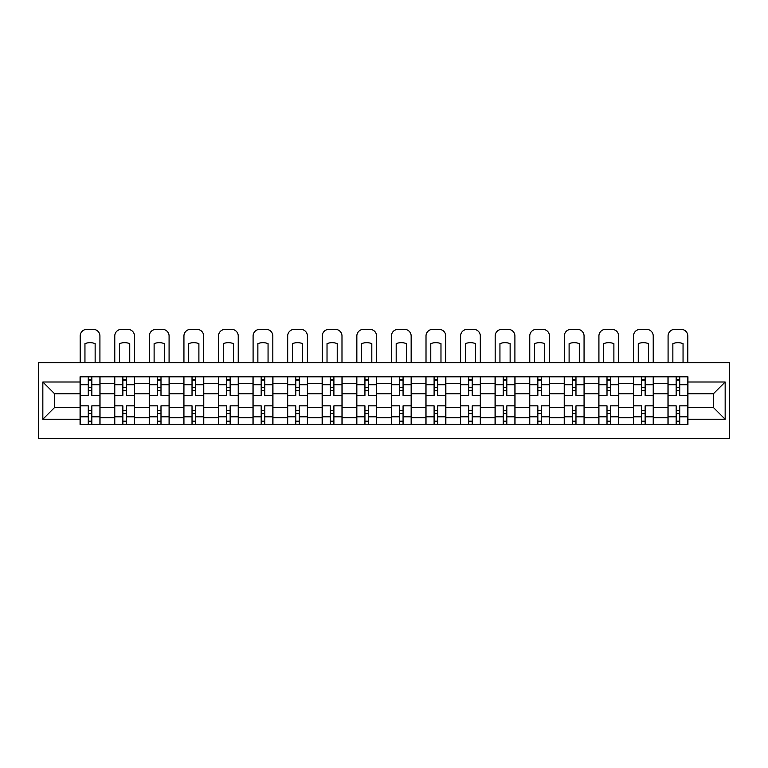 <?xml version="1.0" encoding="UTF-8"?>
<svg xmlns="http://www.w3.org/2000/svg" width="768" height="768" viewBox="0 0 768 768"><rect width="100%" height="100%" fill="white"/><g stroke="black" fill="none" stroke-linecap="round" stroke-linejoin="round"><path stroke-width="1.15" d="M38.4 438.643L729.6 438.643L729.6 362.611L38.4 362.611L38.4 438.643M114.662 424.454L114.662 383.558L100.022 383.558L100.022 424.454M100.022 383.558L100.022 376.8M114.662 383.558L114.662 376.8M134.611 376.8L134.611 424.454M149.242 424.454L149.242 376.8M169.19 376.8L169.19 424.454M183.821 424.454L183.821 376.8M203.77 376.8L203.77 424.454M218.4 424.454L218.4 376.8M238.358 376.8L238.358 424.454M252.989 424.454L252.989 376.8M272.938 376.8L272.938 424.454M287.568 424.454L287.568 376.8M307.517 376.8L307.517 424.454M322.147 424.454L322.147 376.8M342.106 376.8L342.106 424.454M356.736 424.454L356.736 376.8M376.685 376.8L376.685 424.454M391.315 424.454L391.315 376.8M411.264 376.8L411.264 424.454M425.894 424.454L425.894 376.8M445.853 376.8L445.853 424.454M460.483 424.454L460.483 376.8M480.432 376.8L480.432 424.454M495.062 424.454L495.062 376.8M515.011 376.8L515.011 424.454M529.642 424.454L529.642 376.8M549.6 376.8L549.6 424.454M564.23 424.454L564.23 376.8M584.179 376.8L584.179 424.454M598.81 424.454L598.81 376.8M618.758 376.8L618.758 424.454M633.389 424.454L633.389 376.8M653.338 376.8L653.338 424.454M667.978 424.454L667.978 376.8M667.978 407.501L653.338 407.501M633.389 407.501L618.758 407.501M598.81 407.501L584.179 407.501M564.23 407.501L549.6 407.501M529.642 407.501L515.011 407.501M495.062 407.501L480.432 407.501M460.483 407.501L445.853 407.501M425.894 407.501L411.264 407.501M391.315 407.501L376.685 407.501M356.736 407.501L342.106 407.501M322.147 407.501L307.517 407.501M287.568 407.501L272.938 407.501M252.989 407.501L238.358 407.501M218.4 407.501L203.77 407.501M183.821 407.501L169.19 407.501M149.242 407.501L134.611 407.501M114.662 407.501L100.022 407.501M667.978 393.754L653.338 393.754M633.389 393.754L618.758 393.754M598.81 393.754L584.179 393.754M564.23 393.754L549.6 393.754M529.642 393.754L515.011 393.754M495.062 393.754L480.432 393.754M460.483 393.754L445.853 393.754M425.894 393.754L411.264 393.754M391.315 393.754L376.685 393.754M356.736 393.754L342.106 393.754M322.147 393.754L307.517 393.754M287.568 393.754L272.938 393.754M252.989 393.754L238.358 393.754M218.4 393.754L203.77 393.754M183.821 393.754L169.19 393.754M149.242 393.754L134.611 393.754M114.662 393.754L100.022 393.754M54.586 407.501L80.074 407.501L80.074 393.754L54.586 393.754L54.586 407.501L42.835 419.251L42.835 382.003L80.074 382.003L80.074 393.754M687.926 393.754L687.926 407.501L713.414 407.501L713.414 393.754L687.926 393.754L687.926 376.8L80.074 376.8L80.074 382.003M687.926 382.003L725.165 382.003L725.165 419.251L687.926 419.251L687.926 407.501M80.074 407.501L80.074 424.454L687.926 424.454L687.926 419.251M80.074 419.251L42.835 419.251M91.824 421.133L88.282 421.133M88.282 380.122L91.824 380.122M126.403 421.133L122.861 421.133M122.861 380.122L126.403 380.122M160.992 421.133L157.44 421.133M157.44 380.122L160.992 380.122M195.571 421.133L192.029 421.133M192.029 380.122L195.571 380.122M230.15 421.133L226.608 421.133M226.608 380.122L230.15 380.122M264.739 421.133L261.187 421.133M261.187 380.122L264.739 380.122M299.318 421.133L295.766 421.133M295.766 380.122L299.318 380.122M333.898 421.133L330.355 421.133M330.355 380.122L333.898 380.122M368.486 421.133L364.934 421.133M364.934 380.122L368.486 380.122M403.066 421.133L399.514 421.133M399.514 380.122L403.066 380.122M437.645 421.133L434.102 421.133M434.102 380.122L437.645 380.122M472.234 421.133L468.682 421.133M468.682 380.122L472.234 380.122M506.813 421.133L503.261 421.133M503.261 380.122L506.813 380.122M541.392 421.133L537.85 421.133M537.85 380.122L541.392 380.122M575.971 421.133L572.429 421.133M572.429 380.122L575.971 380.122M610.56 421.133L607.008 421.133M607.008 380.122L610.56 380.122M645.139 421.133L641.597 421.133M641.597 380.122L645.139 380.122M679.718 421.133L676.176 421.133M676.176 380.122L679.718 380.122M42.835 382.003L54.586 393.754M713.414 407.501L725.165 419.251M713.414 393.754L725.165 382.003M99.917 424.454L99.917 395.414L91.824 395.414L91.824 376.8M88.282 376.8L88.282 395.414L80.189 395.414L80.189 376.8M99.917 395.414L99.917 376.8M80.189 424.454L80.189 405.84L88.282 405.84L88.282 424.454M91.824 424.454L91.824 405.84L99.917 405.84M88.282 390.538L91.824 390.538M80.189 405.84L80.189 395.414M91.824 410.717L88.282 410.717M91.824 421.574L88.282 421.574M88.282 413.597L91.824 413.597M91.824 387.658L88.282 387.658M88.282 379.68L91.824 379.68M99.917 362.611L99.917 336.01A6.653 6.653 0 0 0 93.264 329.357L86.842 329.357A6.653 6.653 0 0 0 80.189 336.01L80.189 362.611M84.95 362.611L84.95 343.642A13.747 13.747 0 0 1 95.146 343.642L95.146 362.611M134.496 424.454L134.496 395.414L126.403 395.414L126.403 376.8M122.861 376.8L122.861 395.414L114.768 395.414L114.768 376.8M134.496 395.414L134.496 376.8M114.768 424.454L114.768 405.84L122.861 405.84L122.861 424.454M126.403 424.454L126.403 405.84L134.496 405.84M122.861 390.538L126.403 390.538M114.768 405.84L114.768 395.414M126.403 410.717L122.861 410.717M126.403 421.574L122.861 421.574M122.861 413.597L126.403 413.597M126.403 387.658L122.861 387.658M122.861 379.68L126.403 379.68M134.496 362.611L134.496 336.01A6.653 6.653 0 0 0 127.853 329.357L121.421 329.357A6.653 6.653 0 0 0 114.768 336.01L114.768 362.611M119.539 362.611L119.539 343.642A13.747 13.747 0 0 1 129.734 343.642L129.734 362.611M169.085 424.454L169.085 395.414L160.992 395.414L160.992 376.8M157.44 376.8L157.44 395.414L149.347 395.414L149.347 376.8M169.085 395.414L169.085 376.8M149.347 424.454L149.347 405.84L157.44 405.84L157.44 424.454M160.992 424.454L160.992 405.84L169.085 405.84M157.44 390.538L160.992 390.538M149.347 405.84L149.347 395.414M160.992 410.717L157.44 410.717M160.992 421.574L157.44 421.574M157.44 413.597L160.992 413.597M160.992 387.658L157.44 387.658M157.44 379.68L160.992 379.68M169.085 362.611L169.085 336.01A6.653 6.653 0 0 0 162.432 329.357L156 329.357A6.653 6.653 0 0 0 149.347 336.01L149.347 362.611M154.118 362.611L154.118 343.642A13.747 13.747 0 0 1 164.314 343.642L164.314 362.611M203.664 424.454L203.664 395.414L195.571 395.414L195.571 376.8M192.029 376.8L192.029 395.414L183.936 395.414L183.936 376.8M203.664 395.414L203.664 376.8M183.936 424.454L183.936 405.84L192.029 405.84L192.029 424.454M195.571 424.454L195.571 405.84L203.664 405.84M192.029 390.538L195.571 390.538M183.936 405.84L183.936 395.414M195.571 410.717L192.029 410.717M195.571 421.574L192.029 421.574M192.029 413.597L195.571 413.597M195.571 387.658L192.029 387.658M192.029 379.68L195.571 379.68M203.664 362.611L203.664 336.01A6.653 6.653 0 0 0 197.011 329.357L190.579 329.357A6.653 6.653 0 0 0 183.936 336.01L183.936 362.611M188.698 362.611L188.698 343.642A13.747 13.747 0 0 1 198.893 343.642L198.893 362.611M238.243 424.454L238.243 395.414L230.15 395.414L230.15 376.8M226.608 376.8L226.608 395.414L218.515 395.414L218.515 376.8M238.243 395.414L238.243 376.8M218.515 424.454L218.515 405.84L226.608 405.84L226.608 424.454M230.15 424.454L230.15 405.84L238.243 405.84M226.608 390.538L230.15 390.538M218.515 405.84L218.515 395.414M230.15 410.717L226.608 410.717M230.15 421.574L226.608 421.574M226.608 413.597L230.15 413.597M230.15 387.658L226.608 387.658M226.608 379.68L230.15 379.68M238.243 362.611L238.243 336.01A6.653 6.653 0 0 0 231.59 329.357L225.168 329.357A6.653 6.653 0 0 0 218.515 336.01L218.515 362.611M223.277 362.611L223.277 343.642A13.747 13.747 0 0 1 233.482 343.642L233.482 362.611M272.822 424.454L272.822 395.414L264.739 395.414L264.739 376.8M261.187 376.8L261.187 395.414L253.094 395.414L253.094 376.8M272.822 395.414L272.822 376.8M253.094 424.454L253.094 405.84L261.187 405.84L261.187 424.454M264.739 424.454L264.739 405.84L272.822 405.84M261.187 390.538L264.739 390.538M253.094 405.84L253.094 395.414M264.739 410.717L261.187 410.717M264.739 421.574L261.187 421.574M261.187 413.597L264.739 413.597M264.739 387.658L261.187 387.658M261.187 379.68L264.739 379.68M272.822 362.611L272.822 336.01A6.653 6.653 0 0 0 266.179 329.357L259.747 329.357A6.653 6.653 0 0 0 253.094 336.01L253.094 362.611M257.866 362.611L257.866 343.642A13.747 13.747 0 0 1 268.061 343.642L268.061 362.611M307.411 424.454L307.411 395.414L299.318 395.414L299.318 376.8M295.766 376.8L295.766 395.414L287.683 395.414L287.683 376.8M307.411 395.414L307.411 376.8M287.683 424.454L287.683 405.84L295.766 405.84L295.766 424.454M299.318 424.454L299.318 405.84L307.411 405.84M295.766 390.538L299.318 390.538M287.683 405.84L287.683 395.414M299.318 410.717L295.766 410.717M299.318 421.574L295.766 421.574M295.766 413.597L299.318 413.597M299.318 387.658L295.766 387.658M295.766 379.68L299.318 379.68M307.411 362.611L307.411 336.01A6.653 6.653 0 0 0 300.758 329.357L294.326 329.357A6.653 6.653 0 0 0 287.683 336.01L287.683 362.611M292.445 362.611L292.445 343.642A13.747 13.747 0 0 1 302.64 343.642L302.64 362.611M341.99 424.454L341.99 395.414L333.898 395.414L333.898 376.8M330.355 376.8L330.355 395.414L322.262 395.414L322.262 376.8M341.99 395.414L341.99 376.8M322.262 424.454L322.262 405.84L330.355 405.84L330.355 424.454M333.898 424.454L333.898 405.84L341.99 405.84M330.355 390.538L333.898 390.538M322.262 405.84L322.262 395.414M333.898 410.717L330.355 410.717M333.898 421.574L330.355 421.574M330.355 413.597L333.898 413.597M333.898 387.658L330.355 387.658M330.355 379.68L333.898 379.68M341.99 362.611L341.99 336.01A6.653 6.653 0 0 0 335.338 329.357L328.915 329.357A6.653 6.653 0 0 0 322.262 336.01L322.262 362.611M327.024 362.611L327.024 343.642A13.747 13.747 0 0 1 337.229 343.642L337.229 362.611M376.57 424.454L376.57 395.414L368.486 395.414L368.486 376.8M364.934 376.8L364.934 395.414L356.842 395.414L356.842 376.8M376.57 395.414L376.57 376.8M356.842 424.454L356.842 405.84L364.934 405.84L364.934 424.454M368.486 424.454L368.486 405.84L376.57 405.84M364.934 390.538L368.486 390.538M356.842 405.84L356.842 395.414M368.486 410.717L364.934 410.717M368.486 421.574L364.934 421.574M364.934 413.597L368.486 413.597M368.486 387.658L364.934 387.658M364.934 379.68L368.486 379.68M376.57 362.611L376.57 336.01A6.653 6.653 0 0 0 369.926 329.357L363.494 329.357A6.653 6.653 0 0 0 356.842 336.01L356.842 362.611M361.613 362.611L361.613 343.642A13.747 13.747 0 0 1 371.808 343.642L371.808 362.611M411.158 424.454L411.158 395.414L403.066 395.414L403.066 376.8M399.514 376.8L399.514 395.414L391.43 395.414L391.43 376.8M411.158 395.414L411.158 376.8M391.43 424.454L391.43 405.84L399.514 405.84L399.514 424.454M403.066 424.454L403.066 405.84L411.158 405.84M399.514 390.538L403.066 390.538M391.43 405.84L391.43 395.414M403.066 410.717L399.514 410.717M403.066 421.574L399.514 421.574M399.514 413.597L403.066 413.597M403.066 387.658L399.514 387.658M399.514 379.68L403.066 379.68M411.158 362.611L411.158 336.01A6.653 6.653 0 0 0 404.506 329.357L398.074 329.357A6.653 6.653 0 0 0 391.43 336.01L391.43 362.611M396.192 362.611L396.192 343.642A13.747 13.747 0 0 1 406.387 343.642L406.387 362.611M445.738 424.454L445.738 395.414L437.645 395.414L437.645 376.8M434.102 376.8L434.102 395.414L426.01 395.414L426.01 376.8M445.738 395.414L445.738 376.8M426.01 424.454L426.01 405.84L434.102 405.84L434.102 424.454M437.645 424.454L437.645 405.84L445.738 405.84M434.102 390.538L437.645 390.538M426.01 405.84L426.01 395.414M437.645 410.717L434.102 410.717M437.645 421.574L434.102 421.574M434.102 413.597L437.645 413.597M437.645 387.658L434.102 387.658M434.102 379.68L437.645 379.68M445.738 362.611L445.738 336.01A6.653 6.653 0 0 0 439.085 329.357L432.662 329.357A6.653 6.653 0 0 0 426.01 336.01L426.01 362.611M430.771 362.611L430.771 343.642A13.747 13.747 0 0 1 440.976 343.642L440.976 362.611M480.317 424.454L480.317 395.414L472.234 395.414L472.234 376.8M468.682 376.8L468.682 395.414L460.589 395.414L460.589 376.8M480.317 395.414L480.317 376.8M460.589 424.454L460.589 405.84L468.682 405.84L468.682 424.454M472.234 424.454L472.234 405.84L480.317 405.84M468.682 390.538L472.234 390.538M460.589 405.84L460.589 395.414M472.234 410.717L468.682 410.717M472.234 421.574L468.682 421.574M468.682 413.597L472.234 413.597M472.234 387.658L468.682 387.658M468.682 379.68L472.234 379.68M480.317 362.611L480.317 336.01A6.653 6.653 0 0 0 473.674 329.357L467.242 329.357A6.653 6.653 0 0 0 460.589 336.01L460.589 362.611M465.36 362.611L465.36 343.642A13.747 13.747 0 0 1 475.555 343.642L475.555 362.611M514.906 424.454L514.906 395.414L506.813 395.414L506.813 376.8M503.261 376.8L503.261 395.414L495.178 395.414L495.178 376.8M514.906 395.414L514.906 376.8M495.178 424.454L495.178 405.84L503.261 405.84L503.261 424.454M506.813 424.454L506.813 405.84L514.906 405.84M503.261 390.538L506.813 390.538M495.178 405.84L495.178 395.414M506.813 410.717L503.261 410.717M506.813 421.574L503.261 421.574M503.261 413.597L506.813 413.597M506.813 387.658L503.261 387.658M503.261 379.68L506.813 379.68M514.906 362.611L514.906 336.01A6.653 6.653 0 0 0 508.253 329.357L501.821 329.357A6.653 6.653 0 0 0 495.178 336.01L495.178 362.611M499.939 362.611L499.939 343.642A13.747 13.747 0 0 1 510.134 343.642L510.134 362.611M549.485 424.454L549.485 395.414L541.392 395.414L541.392 376.8M537.85 376.8L537.85 395.414L529.757 395.414L529.757 376.8M549.485 395.414L549.485 376.8M529.757 424.454L529.757 405.84L537.85 405.84L537.85 424.454M541.392 424.454L541.392 405.84L549.485 405.84M537.85 390.538L541.392 390.538M529.757 405.84L529.757 395.414M541.392 410.717L537.85 410.717M541.392 421.574L537.85 421.574M537.85 413.597L541.392 413.597M541.392 387.658L537.85 387.658M537.85 379.68L541.392 379.68M549.485 362.611L549.485 336.01A6.653 6.653 0 0 0 542.832 329.357L536.41 329.357A6.653 6.653 0 0 0 529.757 336.01L529.757 362.611M534.518 362.611L534.518 343.642A13.747 13.747 0 0 1 544.723 343.642L544.723 362.611M584.064 424.454L584.064 395.414L575.971 395.414L575.971 376.8M572.429 376.8L572.429 395.414L564.336 395.414L564.336 376.8M584.064 395.414L584.064 376.8M564.336 424.454L564.336 405.84L572.429 405.84L572.429 424.454M575.971 424.454L575.971 405.84L584.064 405.84M572.429 390.538L575.971 390.538M564.336 405.84L564.336 395.414M575.971 410.717L572.429 410.717M575.971 421.574L572.429 421.574M572.429 413.597L575.971 413.597M575.971 387.658L572.429 387.658M572.429 379.68L575.971 379.68M584.064 362.611L584.064 336.01A6.653 6.653 0 0 0 577.421 329.357L570.989 329.357A6.653 6.653 0 0 0 564.336 336.01L564.336 362.611M569.107 362.611L569.107 343.642A13.747 13.747 0 0 1 579.302 343.642L579.302 362.611M618.653 424.454L618.653 395.414L610.56 395.414L610.56 376.8M607.008 376.8L607.008 395.414L598.915 395.414L598.915 376.8M618.653 395.414L618.653 376.8M598.915 424.454L598.915 405.84L607.008 405.84L607.008 424.454M610.56 424.454L610.56 405.84L618.653 405.84M607.008 390.538L610.56 390.538M598.915 405.84L598.915 395.414M610.56 410.717L607.008 410.717M610.56 421.574L607.008 421.574M607.008 413.597L610.56 413.597M610.56 387.658L607.008 387.658M607.008 379.68L610.56 379.68M618.653 362.611L618.653 336.01A6.653 6.653 0 0 0 612 329.357L605.568 329.357A6.653 6.653 0 0 0 598.915 336.01L598.915 362.611M603.686 362.611L603.686 343.642A13.747 13.747 0 0 1 613.882 343.642L613.882 362.611M653.232 424.454L653.232 395.414L645.139 395.414L645.139 376.8M641.597 376.8L641.597 395.414L633.504 395.414L633.504 376.8M653.232 395.414L653.232 376.8M633.504 424.454L633.504 405.84L641.597 405.84L641.597 424.454M645.139 424.454L645.139 405.84L653.232 405.84M641.597 390.538L645.139 390.538M633.504 405.84L633.504 395.414M645.139 410.717L641.597 410.717M645.139 421.574L641.597 421.574M641.597 413.597L645.139 413.597M645.139 387.658L641.597 387.658M641.597 379.68L645.139 379.68M653.232 362.611L653.232 336.01A6.653 6.653 0 0 0 646.579 329.357L640.147 329.357A6.653 6.653 0 0 0 633.504 336.01L633.504 362.611M638.266 362.611L638.266 343.642A13.747 13.747 0 0 1 648.461 343.642L648.461 362.611M687.811 424.454L687.811 395.414L679.718 395.414L679.718 376.8M676.176 376.8L676.176 395.414L668.083 395.414L668.083 376.8M687.811 395.414L687.811 376.8M668.083 424.454L668.083 405.84L676.176 405.84L676.176 424.454M679.718 424.454L679.718 405.84L687.811 405.84M676.176 390.538L679.718 390.538M668.083 405.84L668.083 395.414M679.718 410.717L676.176 410.717M679.718 421.574L676.176 421.574M676.176 413.597L679.718 413.597M679.718 387.658L676.176 387.658M676.176 379.68L679.718 379.68M687.811 362.611L687.811 336.01A6.653 6.653 0 0 0 681.158 329.357L674.736 329.357A6.653 6.653 0 0 0 668.083 336.01L668.083 362.611M672.854 362.611L672.854 343.642A13.747 13.747 0 0 1 683.05 343.642L683.05 362.611M633.389 383.558L618.758 383.558M598.81 383.558L584.179 383.558M564.23 383.558L549.6 383.558M529.642 383.558L515.011 383.558M495.062 383.558L480.432 383.558M460.483 383.558L445.853 383.558M425.894 383.558L411.264 383.558M391.315 383.558L376.685 383.558M356.736 383.558L342.106 383.558M322.147 383.558L307.517 383.558M287.568 383.558L272.938 383.558M252.989 383.558L238.358 383.558M218.4 383.558L203.77 383.558M183.821 383.558L169.19 383.558M149.242 383.558L134.611 383.558M667.978 383.558L653.338 383.558M633.389 417.696L618.758 417.696M598.81 417.696L584.179 417.696M564.23 417.696L549.6 417.696M529.642 417.696L515.011 417.696M495.062 417.696L480.432 417.696M460.483 417.696L445.853 417.696M425.894 417.696L411.264 417.696M391.315 417.696L376.685 417.696M356.736 417.696L342.106 417.696M322.147 417.696L307.517 417.696M287.568 417.696L272.938 417.696M252.989 417.696L238.358 417.696M218.4 417.696L203.77 417.696M183.821 417.696L169.19 417.696M149.242 417.696L134.611 417.696M114.662 417.696L100.022 417.696M667.978 417.696L653.338 417.696M99.917 384.442L91.824 384.442M88.282 384.442L80.189 384.442M88.282 384.739L80.189 384.739M88.282 416.515L80.189 416.515M88.282 416.813L80.189 416.813M99.917 416.813L91.824 416.813M99.917 384.739L91.824 384.739M99.917 416.515L91.824 416.515M134.496 384.442L126.403 384.442M122.861 384.442L114.768 384.442M122.861 384.739L114.768 384.739M122.861 416.515L114.768 416.515M122.861 416.813L114.768 416.813M134.496 416.813L126.403 416.813M134.496 384.739L126.403 384.739M134.496 416.515L126.403 416.515M169.085 384.442L160.992 384.442M157.44 384.442L149.347 384.442M157.44 384.739L149.347 384.739M157.44 416.515L149.347 416.515M157.44 416.813L149.347 416.813M169.085 416.813L160.992 416.813M169.085 384.739L160.992 384.739M169.085 416.515L160.992 416.515M203.664 384.442L195.571 384.442M192.029 384.442L183.936 384.442M192.029 384.739L183.936 384.739M192.029 416.515L183.936 416.515M192.029 416.813L183.936 416.813M203.664 416.813L195.571 416.813M203.664 384.739L195.571 384.739M203.664 416.515L195.571 416.515M238.243 384.442L230.15 384.442M226.608 384.442L218.515 384.442M226.608 384.739L218.515 384.739M226.608 416.515L218.515 416.515M226.608 416.813L218.515 416.813M238.243 416.813L230.15 416.813M238.243 384.739L230.15 384.739M238.243 416.515L230.15 416.515M272.822 384.442L264.739 384.442M261.187 384.442L253.094 384.442M261.187 384.739L253.094 384.739M261.187 416.515L253.094 416.515M261.187 416.813L253.094 416.813M272.822 416.813L264.739 416.813M272.822 384.739L264.739 384.739M272.822 416.515L264.739 416.515M307.411 384.442L299.318 384.442M295.766 384.442L287.683 384.442M295.766 384.739L287.683 384.739M295.766 416.515L287.683 416.515M295.766 416.813L287.683 416.813M307.411 416.813L299.318 416.813M307.411 384.739L299.318 384.739M307.411 416.515L299.318 416.515M341.99 384.442L333.898 384.442M330.355 384.442L322.262 384.442M330.355 384.739L322.262 384.739M330.355 416.515L322.262 416.515M330.355 416.813L322.262 416.813M341.99 416.813L333.898 416.813M341.99 384.739L333.898 384.739M341.99 416.515L333.898 416.515M376.57 384.442L368.486 384.442M364.934 384.442L356.842 384.442M364.934 384.739L356.842 384.739M364.934 416.515L356.842 416.515M364.934 416.813L356.842 416.813M376.57 416.813L368.486 416.813M376.57 384.739L368.486 384.739M376.57 416.515L368.486 416.515M411.158 384.442L403.066 384.442M399.514 384.442L391.43 384.442M399.514 384.739L391.43 384.739M399.514 416.515L391.43 416.515M399.514 416.813L391.43 416.813M411.158 416.813L403.066 416.813M411.158 384.739L403.066 384.739M411.158 416.515L403.066 416.515M445.738 384.442L437.645 384.442M434.102 384.442L426.01 384.442M434.102 384.739L426.01 384.739M434.102 416.515L426.01 416.515M434.102 416.813L426.01 416.813M445.738 416.813L437.645 416.813M445.738 384.739L437.645 384.739M445.738 416.515L437.645 416.515M480.317 384.442L472.234 384.442M468.682 384.442L460.589 384.442M468.682 384.739L460.589 384.739M468.682 416.515L460.589 416.515M468.682 416.813L460.589 416.813M480.317 416.813L472.234 416.813M480.317 384.739L472.234 384.739M480.317 416.515L472.234 416.515M514.906 384.442L506.813 384.442M503.261 384.442L495.178 384.442M503.261 384.739L495.178 384.739M503.261 416.515L495.178 416.515M503.261 416.813L495.178 416.813M514.906 416.813L506.813 416.813M514.906 384.739L506.813 384.739M514.906 416.515L506.813 416.515M549.485 384.442L541.392 384.442M537.85 384.442L529.757 384.442M537.85 384.739L529.757 384.739M537.85 416.515L529.757 416.515M537.85 416.813L529.757 416.813M549.485 416.813L541.392 416.813M549.485 384.739L541.392 384.739M549.485 416.515L541.392 416.515M584.064 384.442L575.971 384.442M572.429 384.442L564.336 384.442M572.429 384.739L564.336 384.739M572.429 416.515L564.336 416.515M572.429 416.813L564.336 416.813M584.064 416.813L575.971 416.813M584.064 384.739L575.971 384.739M584.064 416.515L575.971 416.515M618.653 384.442L610.56 384.442M607.008 384.442L598.915 384.442M607.008 384.739L598.915 384.739M607.008 416.515L598.915 416.515M607.008 416.813L598.915 416.813M618.653 416.813L610.56 416.813M618.653 384.739L610.56 384.739M618.653 416.515L610.56 416.515M653.232 384.442L645.139 384.442M641.597 384.442L633.504 384.442M641.597 384.739L633.504 384.739M641.597 416.515L633.504 416.515M641.597 416.813L633.504 416.813M653.232 416.813L645.139 416.813M653.232 384.739L645.139 384.739M653.232 416.515L645.139 416.515M687.811 384.442L679.718 384.442M676.176 384.442L668.083 384.442M676.176 384.739L668.083 384.739M676.176 416.515L668.083 416.515M676.176 416.813L668.083 416.813M687.811 416.813L679.718 416.813M687.811 384.739L679.718 384.739M687.811 416.515L679.718 416.515"/></g></svg>

